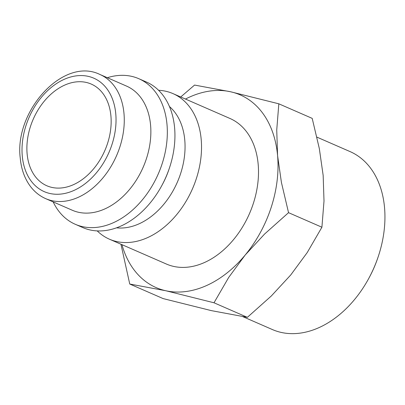 <?xml version="1.0" encoding="UTF-8"?>
<svg xmlns="http://www.w3.org/2000/svg" width="405" height="405" viewBox="0 0 405 405"><rect width="100%" height="100%" fill="white"/><g stroke="black" fill="none" stroke-linecap="round" stroke-linejoin="round"><path stroke-width="0.61" d="M158.578 90.29A79.426 55.956 113.6 0 1 172.96 93.601A79.426 55.956 113.6 0 1 200.014 163.974A79.426 55.956 113.6 0 1 147.557 237.629A79.426 55.956 113.6 0 1 109.441 239.198A79.426 55.956 113.6 0 1 97.23 230.906M109.441 239.198L166.425 264.055A79.426 55.956 -66.4 0 0 204.54 262.486A79.426 55.956 -66.4 0 0 256.993 188.836A79.426 55.956 -66.4 0 0 229.939 118.457L172.96 93.601M169.432 106.52A67.746 47.729 113.6 0 1 182.24 168.024A67.746 47.729 113.6 0 1 139.026 223.838A67.746 47.729 113.6 0 1 116.513 227.823M107.325 77.709A79.426 55.956 113.6 0 1 138.768 78.686L146.367 81.997A79.426 55.956 113.6 0 1 169.346 168.247L168.895 169.584A67.746 47.729 113.6 0 1 162.375 184.528L161.701 185.773A79.426 55.956 113.6 0 1 120.968 226.025A79.426 55.956 113.6 0 1 82.853 227.595L75.254 224.279A79.426 55.956 113.6 0 1 53.151 201.898M169.346 168.247A79.426 55.956 113.6 0 1 161.701 185.773M138.768 78.686A79.426 55.956 113.6 0 1 165.822 149.06A79.426 55.956 113.6 0 1 113.37 222.709A79.426 55.956 113.6 0 1 75.254 224.279M126.502 86.078A67.746 47.729 113.6 0 1 149.577 146.104A67.746 47.729 113.6 0 1 104.834 208.924A67.746 47.729 113.6 0 1 72.328 210.261L45.735 198.663A67.746 47.729 113.6 0 0 78.246 197.321A67.746 47.729 113.6 0 0 123.991 113.572A67.746 47.729 113.6 0 0 99.908 74.474L126.502 86.078M185.475 99.058A105.118 74.059 113.6 0 1 189.768 96.982A105.118 74.059 113.6 0 1 230.597 91.773A105.118 74.059 113.6 0 1 277.577 155.576L276.736 130.01L278.827 103.812L312.199 118.371L319.327 148.589L323.165 175.461L324.005 201.027L321.914 227.225L307.208 252.588L290.755 274.944L271.299 295.994L247.374 317.338L211.354 310.625L163.119 298.586L129.752 284.032L165.772 290.739A105.118 74.059 113.6 0 1 121.956 244.655M278.827 103.812L230.597 91.773L194.572 85.065L180.711 96.982M214.007 302.778L228.714 277.415L245.167 255.059A105.118 74.059 113.6 0 1 206.596 285.53A105.118 74.059 113.6 0 1 165.772 290.739L214.007 302.778L247.374 317.338M316.918 137.133L350.016 151.571A97.089 68.399 113.6 0 1 378.108 257.003A97.089 68.399 113.6 0 1 368.763 278.422A97.089 68.399 113.6 0 1 318.968 327.63A97.089 68.399 113.6 0 1 272.378 329.548L242.828 316.654M64.582 85.156A55.48 39.088 113.6 0 1 91.206 84.058A55.48 39.088 113.6 0 1 110.104 133.22A55.48 39.088 113.6 0 1 73.467 184.665A55.48 39.088 113.6 0 1 46.838 185.763A55.48 39.088 113.6 0 1 27.94 136.601A55.48 39.088 113.6 0 1 64.582 85.156M378.108 257.003L377.825 257.838A89.788 63.256 113.6 0 1 369.183 277.648L368.763 278.422M277.577 155.576A105.118 74.059 113.6 0 1 245.167 255.059L264.617 234.009L288.542 212.671L281.419 182.447L277.577 155.576M120.938 244.21L129.752 284.032M288.542 212.671L321.914 227.225M22.27 155.925A61.904 43.613 113.6 0 1 64.071 79.395A61.904 43.613 113.6 0 1 115.779 113.901A61.904 43.613 113.6 0 1 73.978 190.426A61.904 43.613 113.6 0 1 22.27 155.925M45.735 198.663C39.619 195.959 34.471 191.818 30.284 186.229C24.594 178.468 21.247 169.093 20.25 158.097C14.135 110.975 63.519 56.472 99.908 74.474"/></g></svg>
